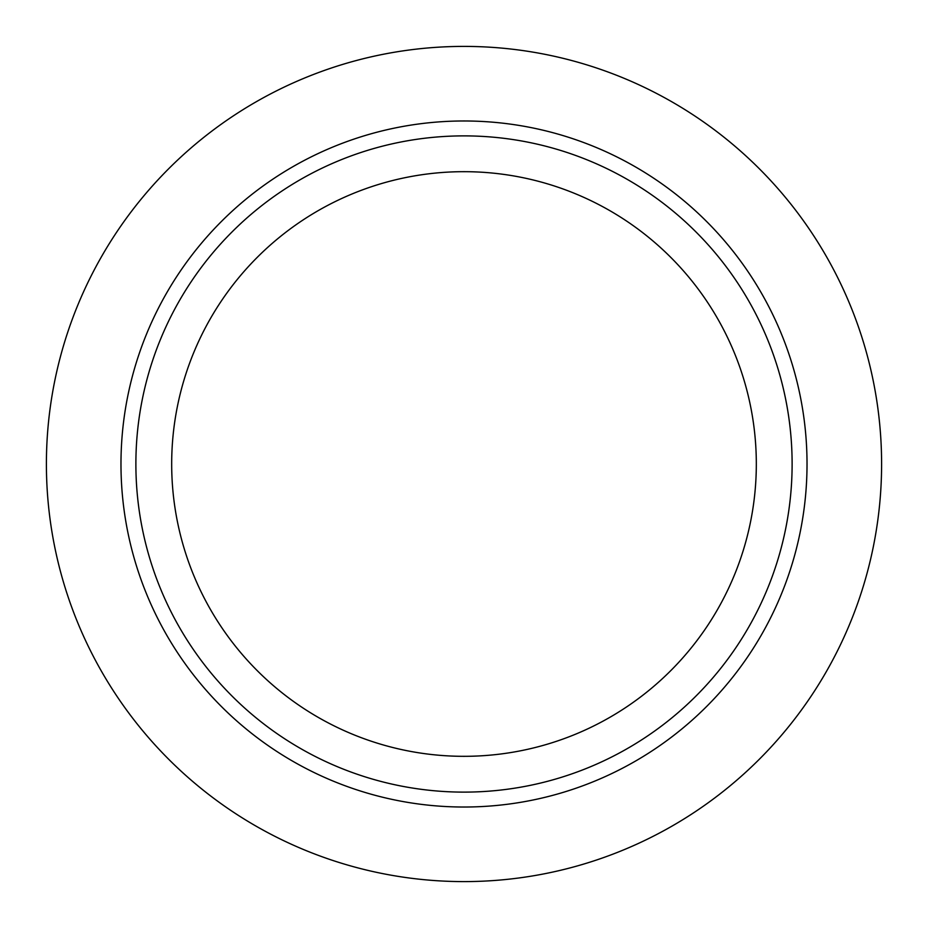 <?xml version="1.0" encoding="UTF-8"?>
<svg xmlns="http://www.w3.org/2000/svg" width="928" height="928" viewBox="0 0 928 928"><rect width="100%" height="100%" fill="white"/><g stroke="black" fill="none" stroke-linecap="round" stroke-linejoin="round"><path stroke-width="1.39" d="M464 120.976A343.024 343.024 0 0 1 807.024 464A343.024 343.024 0 0 1 464 807.024A343.024 343.024 0 0 1 120.976 464A343.024 343.024 0 0 1 464 120.976M464 135.882A328.118 328.118 0 0 1 792.118 464A328.118 328.118 0 0 1 464 792.118A328.118 328.118 0 0 1 135.882 464A328.118 328.118 0 0 1 464 135.882M464 171.68A292.32 292.32 0 0 1 756.32 464A292.32 292.32 0 0 1 464 756.32A292.32 292.32 0 0 1 171.68 464A292.32 292.32 0 0 1 464 171.68M464 46.4A417.6 417.6 0 0 1 881.6 464A417.6 417.6 0 0 1 464 881.6A417.6 417.6 0 0 1 46.4 464A417.6 417.6 0 0 1 464 46.4"/></g></svg>
